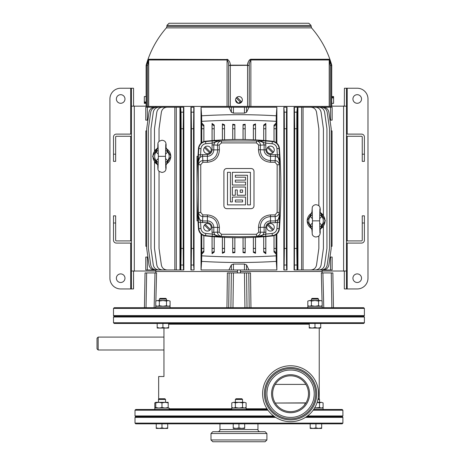 <?xml version="1.0" encoding="UTF-8"?>
<svg xmlns="http://www.w3.org/2000/svg" width="465" height="465" viewBox="0 0 465 465"><rect width="100%" height="100%" fill="white"/><g stroke="black" fill="none" stroke-linecap="round" stroke-linejoin="round"><path stroke-width="0.7" d="M318.066 398.738L318.798 398.738L319.519 399.458L317.926 399.458M319.519 399.458L319.519 402.324M315.933 427.905L313.067 428.416L310.196 427.905L310.196 428.416L318.798 428.416L315.933 427.905L315.933 423.83M310.196 423.83L310.196 427.905M321.67 427.905L318.798 428.416L321.67 428.416L321.67 423.83M235.366 399.458L236.086 398.738L241.817 398.738L242.538 399.458L235.366 399.458L235.366 402.324M242.538 399.458L242.538 402.324M238.952 427.905L236.086 428.416L233.215 427.905L233.215 428.416L241.817 428.416L238.952 427.905L238.952 423.83M233.215 423.83L233.215 427.905M244.689 427.905L241.817 428.416L244.689 428.416L244.689 423.83M158.664 376.516L163.959 376.516L158.664 376.516L158.664 399.179L158.385 402.324L156.595 402.324M159.106 398.738L164.837 398.738L165.557 399.458L158.385 399.458L159.106 398.738M165.557 399.458L165.557 402.324M161.971 427.905L159.106 428.416L156.234 427.905L156.234 428.416L164.837 428.416L161.971 427.905L161.971 423.83M156.234 423.83L156.234 427.905M167.708 427.905L164.837 428.416L167.708 428.416L167.708 423.83M159.332 299.094L160.053 298.379L165.784 298.379L166.505 299.094L159.332 299.094L159.332 300.529M166.505 299.094L166.505 300.529M162.919 327.546L160.053 328.058L157.182 327.546L157.182 328.058L165.784 328.058L162.919 327.546L162.919 323.471M157.182 323.471L157.182 327.546M168.65 327.546L165.784 328.058L168.65 328.058L168.65 323.471M311.399 299.094L312.12 298.379L317.851 298.379L318.572 299.094L311.399 299.094L311.399 300.529M318.572 299.094L318.572 300.529M314.985 327.546L312.12 328.058L309.248 327.546L309.248 328.058L317.851 328.058L314.985 327.546L314.985 323.471M309.248 323.471L309.248 327.546M320.722 327.546L317.851 328.058L320.722 328.058L320.722 323.471M323.099 409.491L323.099 408.055L314.567 408.055M169.138 409.491L169.138 408.055L154.804 408.055L154.804 409.491M246.119 409.491L246.119 408.055L231.785 408.055L231.785 409.491M322.152 307.696L322.152 306.266L307.818 306.266L307.818 307.696M170.085 307.696L170.085 306.266L155.752 306.266L155.752 307.696M155.763 402.876L155.763 402.324L168.179 402.324L168.179 402.876L165.075 402.324L161.971 402.876L158.867 402.324L155.763 402.876L155.763 407.503L158.867 408.055L161.971 407.503L165.075 408.055L168.179 407.503L168.179 408.055M168.179 402.876L168.179 407.503M161.971 402.876L161.971 407.503M155.763 402.324L154.804 402.876L154.804 407.503L155.763 408.055L155.763 407.503M231.785 402.876L233.575 402.324L231.785 402.876L231.785 407.503L233.575 408.055L235.366 407.503L238.952 408.055L242.538 407.503L244.328 408.055L246.119 407.503L245.16 408.055M246.119 402.876L244.328 402.324L246.119 402.876L246.119 407.503M235.366 402.876L233.575 402.324L244.328 402.324L242.538 402.876L238.952 402.324L235.366 402.876L235.366 407.503M242.538 402.876L242.538 407.503M155.763 402.452L154.804 402.876M154.804 407.503L155.763 407.933M322.14 408.055L323.099 407.503L321.309 408.055L319.519 407.503L319.519 402.876L317.142 402.388M323.099 402.876L321.309 402.324L323.099 402.876L323.099 407.503M314.613 407.979L319.519 407.503M317.165 402.324L321.309 402.324L319.519 402.876M307.818 301.082L309.609 300.529L307.818 301.082L307.818 305.708L309.609 306.266L311.399 305.708L314.985 306.266L318.572 305.708L320.362 306.266L322.152 305.708L321.193 306.266M322.152 301.082L320.362 300.529L322.152 301.082L322.193 307.696L323.768 307.696L322.902 272.932L322.129 272.932L322.094 271.496L240.405 271.496L240.405 269.956M311.399 301.082L309.609 300.529L320.362 300.529L318.572 301.082L314.985 300.529L311.399 301.082L311.399 305.708M318.572 301.082L318.572 305.708M155.752 301.082L157.542 300.529L155.752 301.082L155.752 305.708L157.542 306.266L159.332 305.708L162.919 306.266L166.505 305.708L168.295 306.266L170.085 305.708L169.126 306.266M170.085 301.082L168.295 300.529L170.085 301.082L170.085 305.708M159.332 301.082L157.542 300.529L168.295 300.529L166.505 301.082L162.919 300.529L159.332 301.082L159.332 305.708M166.505 301.082L166.505 305.708M363.682 316.299L114.221 316.299L113.501 315.584L364.403 315.584L363.682 316.299L364.403 317.02L113.501 317.02L114.221 316.299L363.682 316.299M113.501 308.417L114.221 307.696L363.682 307.696L364.403 308.417L113.501 308.417L113.501 315.584M364.403 308.417L364.403 315.584M226.949 307.696L227.397 272.932M155.81 269.956L155.775 272.932L155.81 271.496L237.499 271.496L237.429 272.932M154.136 307.696L155.002 272.932L156.571 272.932L155.874 301.012M240.475 272.932L240.405 271.496M237.499 271.496L237.499 269.956M179.961 269.956L179.961 107.229L183.495 107.229L183.216 128.735L181.141 128.735L181.059 112.164L180.589 107.229L180.589 269.956L183.495 269.956L167.051 269.956C163.953 269.7 162.058 268.055 161.372 265.021L159.047 248.45L159.047 171.393M180.856 269.956L181.141 248.45L183.216 248.45L183.297 265.021L183.495 269.956L183.832 269.956L183.832 107.229L180.856 107.229M190.882 269.956L191.179 269.956L190.882 269.956L190.882 107.229L191.179 107.229L190.882 107.229M194.044 269.956L191.179 269.956L191.464 248.45L193.539 248.45L193.62 265.021L194.044 269.956L194.044 107.229M287.021 269.956L284.086 269.956L284.365 248.45L286.44 248.45L286.521 265.021L286.725 269.956L287.021 269.956L287.021 107.229L286.725 107.229L286.521 112.164L286.44 128.735L284.365 128.735L284.284 112.164L283.859 107.229L283.859 269.956M294.688 128.735L294.409 269.956L297.315 269.956L294.072 269.956L294.072 107.229L297.315 107.229L296.844 112.164L296.763 128.735L294.688 128.735L294.409 107.229L297.042 107.229M322.106 107.229L322.106 106.404M155.798 107.229L155.798 106.404M201.618 261.382L201.734 255.837C226.647 257.279 251.46 257.279 276.169 255.837L276.286 261.382C251.489 262.876 226.595 262.876 201.618 261.382L201.037 269.956L228.931 269.956L231.355 264.899L233.436 264.068L233.436 269.956L228.931 269.956M201.037 269.956L201.037 233.947M201.037 143.237L201.037 107.229L228.931 107.229L231.355 112.286L231.355 107.229L228.931 107.229M248.973 107.229L246.549 107.229L246.549 112.286L248.973 107.229L276.867 107.229L276.867 143.237M248.973 269.956L244.468 269.956L244.468 264.068L246.549 264.899L248.973 269.956L276.867 269.956L276.867 233.947M331.871 307.696L331.266 272.932L322.129 272.932L322.094 269.956M249.188 307.696L248.787 272.932L246.549 272.932L247.014 307.696M250.507 272.932L250.955 307.696M230.89 307.696L231.355 272.932L229.117 272.932L228.716 307.696M244.939 307.696L244.468 272.932L233.436 272.932L232.965 307.696M331.266 272.932L332.859 272.932L333.469 307.696M144.435 307.696L145.045 272.932L146.638 272.932L146.033 307.696M155.002 272.932L146.638 272.932M322.03 301.012L321.332 272.932L322.902 272.932M248.787 272.932L250.565 272.932M244.468 272.932L246.549 272.932M231.355 272.932L233.436 272.932M227.339 272.932L229.117 272.932M145.76 257.052L147.353 257.052L147.353 269.956L145.76 269.956L145.76 257.052L145.76 269.956M157.53 107.229L154.711 107.229C151.607 107.485 149.713 109.13 149.027 112.164L146.702 128.735L146.702 248.45L147.911 257.052L147.353 257.052M159.047 141.279L159.047 128.735L161.372 112.164C162.058 109.13 163.953 107.485 167.051 107.229L176.293 107.229L176.293 269.956M154.502 162.018L154.49 248.45L156.821 265.021C157.507 268.055 159.396 269.7 162.5 269.956L171.097 269.956M154.845 162.43L156.67 164.052M171.097 107.229L162.5 107.229C159.396 107.485 157.507 109.13 156.821 112.164L154.49 128.735L154.49 150.672L157.705 148.01L152.572 156.333L157.705 164.662M321.234 213.133L323.413 215.185L323.413 128.735L321.083 112.164C320.397 109.13 318.508 107.485 315.404 107.229L306.807 107.229M146.702 246.299L145.865 246.299L145.865 130.886L146.702 130.886M201.037 107.229L201.618 115.802C226.414 114.309 251.309 114.309 276.286 115.802L276.867 107.229M246.549 112.286L244.468 113.117L233.436 113.117L231.355 112.286M276.286 115.802L276.169 121.348C251.257 119.912 226.443 119.912 201.734 121.348L201.618 115.802M274.013 141.569L274.013 125.254L276.169 122.975L276.169 121.348M276.169 122.975L276.117 128.735L274.042 128.735L274.013 125.254M276.117 142.633L276.117 128.735M276.117 248.45L276.169 254.21L274.013 251.931L274.042 248.45L276.117 248.45L276.117 234.552M276.169 255.837L276.169 254.21M276.867 269.956L276.286 261.382M201.781 142.633L201.734 121.348M201.734 255.837L201.781 234.552M214.214 236.749L214.214 252.117L212.063 253.716L212.063 236.575M201.781 248.45L203.862 248.45L203.862 235.604L203.885 251.931L201.734 254.21M274.013 251.931L274.013 235.616M265.841 236.575L265.841 253.716L263.69 252.117L263.69 236.749M255.518 237.272L255.518 253.291L253.367 252.344L253.367 237.377M245.189 237.638L245.189 252.925L243.038 252.611L243.038 237.673M234.866 237.673L234.866 252.611L232.715 252.925L232.715 237.638M224.537 237.377L224.537 252.344L222.386 253.291L222.386 237.272M201.734 122.975L203.885 125.254L203.885 141.569M212.063 140.61L212.063 123.469L214.214 125.068L214.214 140.436M222.386 139.913L222.386 123.893L224.537 124.841L224.537 139.808M232.715 139.547L232.715 124.26L234.866 124.574L234.866 139.512M243.038 139.512L243.038 124.574L245.189 124.26L245.189 139.547M253.367 139.808L253.367 124.841L255.518 123.893L255.518 139.913M263.69 140.436L263.69 125.068L265.841 123.469L265.841 140.61M245.189 124.26L245.154 128.735L243.073 128.735L243.038 124.574M245.154 139.547L245.154 128.735M243.073 139.512L243.073 128.735M255.518 123.893L255.477 128.735L253.396 128.735L253.367 124.841M255.477 139.913L255.477 128.735M253.396 139.808L253.396 128.735M265.841 123.469L265.794 128.735L263.719 128.735L263.69 125.068M265.794 140.604L265.794 128.735M263.719 140.436L263.719 128.735M274.042 141.581L274.042 128.735M203.885 125.254L203.862 128.735L201.781 128.735M203.862 141.581L203.862 128.735M214.214 125.068L214.185 128.735L212.104 128.735L212.063 123.469M214.185 140.436L214.185 128.735M212.104 140.604L212.104 128.735M224.537 124.841L224.508 128.735L222.427 128.735L222.386 123.893M224.508 139.808L224.508 128.735M222.427 139.913L222.427 128.735M234.866 124.574L234.831 128.735L232.75 128.735L232.715 124.26M234.831 139.512L234.831 128.735M232.75 139.547L232.75 128.735M243.038 252.611L243.073 248.45L245.154 248.45L245.154 237.638M245.154 248.45L245.189 252.925M243.073 248.45L243.073 237.673M253.367 252.344L253.396 248.45L255.477 248.45L255.477 237.272M255.477 248.45L255.518 253.291M253.396 248.45L253.396 237.377M263.69 252.117L263.719 248.45L265.794 248.45L265.794 236.58M265.794 248.45L265.841 253.716M263.719 248.45L263.719 236.749M274.042 248.45L274.042 235.604M203.862 248.45L203.885 251.931M212.063 253.716L212.104 248.45L214.185 248.45L214.185 236.749M214.185 248.45L214.214 252.117M212.104 248.45L212.104 236.58M222.386 253.291L222.427 248.45L224.508 248.45L224.508 237.377M224.508 248.45L224.537 252.344M222.427 248.45L222.427 237.272M232.715 252.925L232.75 248.45L234.831 248.45L234.831 237.673M234.831 248.45L234.866 252.611M232.75 248.45L232.75 237.638M330.551 269.956L330.551 257.052L332.144 257.052L332.144 269.956L321.501 269.956M330.551 107.229L332.144 107.229L332.144 120.133L330.551 120.133L330.551 107.229L321.501 107.229M286.44 248.45L286.44 128.735M284.365 248.45L284.365 128.735M284.086 107.229L286.725 107.229M318.856 205.739L318.856 128.735L316.531 112.164C315.845 109.13 313.951 107.485 310.853 107.229L303.058 107.229L303.058 269.956L310.853 269.956C313.951 269.7 315.845 268.055 316.531 265.021L318.856 248.45L318.856 235.958M311.614 228.635L307.092 220.852L311.614 213.069M320.054 212.453L325.331 220.689L320.263 229.146L323.059 226.949M319.664 223.026L321.838 225.229L320.809 228.321M320.554 213.109A8.963 8.963 0 0 1 320.554 228.594M320.809 213.383L321.838 216.475L319.664 218.678M294.688 248.45L296.763 248.45L296.763 128.735M296.763 248.45L297.042 269.956M303.058 269.956L297.315 269.956L297.315 107.229L297.943 107.229L297.943 269.956M301.611 269.956L301.611 107.229L297.943 107.229M301.611 107.229L303.058 107.229M306.807 269.956L315.404 269.956C318.508 269.7 320.397 268.055 321.083 265.021L323.413 248.45L323.402 226.536M313.096 269.956L318.926 269.956C322.03 269.7 323.919 268.055 324.605 265.021L326.936 248.45L326.936 128.735L324.605 112.164C323.919 109.13 322.03 107.485 318.926 107.229L313.096 107.229M317.508 269.956L321.507 269.956C324.605 269.7 326.5 268.055 327.186 265.021L329.511 248.45L329.511 128.735L327.186 112.164C326.5 109.13 324.605 107.485 321.507 107.229L317.508 107.229M320.373 269.956L323.192 269.956C326.296 269.7 328.185 268.055 328.871 265.021L331.202 248.45L331.202 128.735L328.871 112.164C328.185 109.13 326.296 107.485 323.192 107.229L320.373 107.229M331.202 246.299L332.039 246.299L332.039 130.886L331.202 130.886M193.818 107.229L193.539 128.735L191.464 128.735L191.179 107.229L193.818 107.229M193.539 248.45L193.539 128.735M191.464 248.45L191.464 128.735M183.216 248.45L183.216 128.735M181.141 248.45L181.141 128.735M166.348 148.55L170.87 156.263L166.441 164.064M165.54 158.507L167.714 160.71L166.685 163.802M166.685 148.864L167.714 151.962L165.54 154.159M179.961 107.229L176.293 107.229M156.403 269.956L147.353 269.956M145.76 107.229L147.353 107.229L147.353 120.133L145.76 120.133L145.76 107.229L145.76 120.133M156.403 107.229L147.353 107.229M146.702 248.45L149.027 265.021C149.713 268.055 151.607 269.7 154.711 269.956L157.53 269.956M160.396 107.229L156.397 107.229C153.299 107.485 151.404 109.13 150.718 112.164L148.387 128.735L148.387 248.45L150.718 265.021C151.404 268.055 153.299 269.7 156.397 269.956L160.396 269.956M164.808 107.229L158.972 107.229C155.874 107.485 153.979 109.13 153.293 112.164L150.968 128.735L150.968 248.45L153.293 265.021C153.979 268.055 155.874 269.7 158.972 269.956L164.808 269.956M331.202 128.735L329.993 120.133L330.551 120.133M244.468 264.068L233.436 264.068M244.468 269.956L233.436 269.956M330.551 257.052L329.993 257.052M332.144 269.956L332.144 257.052M244.468 113.117L244.468 107.229L233.436 107.229L233.436 113.117M231.355 107.229L233.436 107.229M244.468 107.229L246.549 107.229M332.144 120.133L332.144 107.229M147.911 120.133L147.353 120.133M157.147 163.802L156.124 160.71L158.292 158.507M158.292 154.159L156.124 151.962L157.153 148.864M157.403 164.075A8.963 8.963 0 0 1 157.408 148.591M311.271 228.321L310.248 225.229L312.416 223.026M312.416 218.678L310.248 216.475L311.277 213.383M312.311 228.344L311.916 229.664L311.201 228.263A4.301 3.336 -54.1 0 0 311.085 228.187A8.852 8.852 0 0 1 311.085 213.516A4.301 3.336 -125.9 0 0 311.201 213.441L311.916 212.04L312.311 213.359M312.335 214.51A4.301 1.075 -36.3 0 1 310.248 216.475A7.26 7.26 0 0 0 310.248 225.229A4.301 1.075 36.3 0 1 312.335 227.187M319.775 213.359L320.17 212.034L320.879 213.435A4.301 3.336 -54.1 0 0 320.995 213.516A8.852 8.852 0 0 1 320.995 228.187A4.301 3.336 -125.9 0 0 320.885 228.263L320.17 229.664L319.775 228.344M319.908 208.75L319.629 220.852L312.457 220.852L312.16 233.029M320.17 229.669L320.152 230.32C320.647 236.022 318.531 236.47 316.095 236.981C314.514 237.005 313.253 236.243 312.311 234.697L311.916 229.664M319.746 227.187A4.301 1.075 -36.3 0 1 321.838 225.229A7.26 7.26 0 0 0 321.838 216.475A4.301 1.075 36.3 0 1 319.746 214.51M158.187 163.825L157.792 165.145L157.077 163.744A4.301 3.336 -54.1 0 0 156.961 163.668A8.852 8.852 0 0 1 156.961 148.998A4.301 3.336 -125.9 0 0 157.077 148.922L157.792 147.521L158.187 148.841M158.216 149.997A4.301 1.075 -36.3 0 1 156.124 151.962A7.26 7.26 0 0 0 156.124 160.71A4.301 1.075 36.3 0 1 158.216 162.674M165.65 148.841L166.046 147.515L166.761 148.922A4.301 3.336 -54.1 0 0 166.877 148.998A8.852 8.852 0 0 1 166.877 163.668A4.301 3.336 -125.9 0 0 166.761 163.744L166.046 165.145L165.65 163.825M165.784 144.237L165.505 156.333L158.333 156.333L158.036 168.51M166.046 165.151L166.028 165.802C166.522 171.504 164.407 171.957 161.971 172.463L159.03 171.382C157.763 169.446 157.972 170.754 157.792 165.145L157.792 165.145M165.621 162.674A4.301 1.075 -36.3 0 1 167.714 160.71A7.26 7.26 0 0 0 167.714 151.962A4.301 1.075 36.3 0 1 165.621 149.997M331.725 100.667L331.783 106.404L330.29 106.404L330.29 65.606L329.208 59.973L250.856 59.973L250.856 106.404L228.646 106.404L228.646 65.606C228.71 63.432 228.176 61.554 227.048 59.973L148.695 59.973L148.695 106.404L146.12 106.404L146.12 96.546L144.324 96.546L144.324 103.358L146.12 103.358L146.15 102.364M330.29 106.404L329.208 106.404L329.208 59.973A2.151 2.133 -90 0 0 329.092 59.253L331.342 65.158L331.743 65.158A96.418 96.418 0 0 0 311.527 27.877L166.377 27.877L311.527 27.877L310.998 25.401L166.906 25.401L169.057 23.25L308.847 23.25L310.998 25.401M250.856 106.404L329.208 106.404M228.646 106.404L227.048 106.404L227.065 59.253C229.181 60.473 230.274 62.444 230.349 65.158L230.251 64.589M148.695 106.404L227.048 106.404M331.743 65.158L331.719 99.952M331.754 97.551L331.766 97.121M331.772 103.015L331.76 102.567M331.748 102.195L331.731 101.3M331.783 103.358L333.579 103.358L333.579 96.546L331.783 96.546M235.546 99.952A3.406 3.406 0 0 1 236.197 97.958L240.951 102.713A3.406 3.406 0 0 1 235.546 99.952L237.964 103.213L241.783 101.847M242.288 100.62L242.358 99.952A3.406 3.406 0 0 1 241.707 101.951L236.952 97.197A3.406 3.406 0 0 1 242.358 99.952M247.583 106.404L247.583 65.333L229.228 65.46A2.151 0.61 -9.3 0 1 230.349 65.158L230.349 65.333M240.951 102.713A3.406 3.406 0 0 0 241.707 101.951M146.15 97.545L146.161 98.069M146.173 98.69L146.161 101.847M146.522 106.404L146.522 65.333L146.12 65.333A2.151 2.151 0 0 1 146.161 65.158L146.562 65.158L148.812 59.253L227.937 59.526M145.4 101.951L145.4 102.713L145.4 101.951L144.324 101.951M145.4 102.713L144.324 102.713M331.783 65.333L330.958 65.46A2.151 0.331 -16.6 0 0 331.342 65.158L331.173 64.594M148.73 59.328L148.323 60.13M148.318 60.136L146.742 64.559M247.554 65.333L247.554 65.158C247.624 62.45 248.723 60.479 250.838 59.253L329.092 59.253M250.379 59.328L249.316 60.13M249.31 60.136L248.833 60.863M248.264 62.182L247.578 65.019M305.441 23.25L305.796 23.25M254.901 23.25L260.638 23.25M200.421 23.25L194.684 23.25M172.463 23.25L172.102 23.25M223.002 23.25L217.265 23.25M207.948 23.25L202.211 23.25M277.483 23.25L283.22 23.25M332.504 97.958L332.504 97.197L332.504 97.958L333.579 97.958M332.504 97.197L333.579 97.197M236.952 97.197A3.406 3.406 0 0 0 236.197 97.958M250.838 59.253L250.856 59.973C249.728 61.554 249.194 63.432 249.257 65.606L249.257 106.404M148.812 59.253A2.151 2.133 -90 0 0 148.695 59.973L147.614 65.606L147.614 106.404M330.29 65.606L330.958 65.46M247.583 65.333L249.257 65.606M248.676 65.46A2.151 0.61 -170.7 0 0 247.554 65.158L230.349 65.158M228.646 65.606L229.228 65.46M146.522 65.333L147.614 65.606M146.946 65.46A2.151 0.331 -163.4 0 1 146.562 65.158A2.151 2.139 -90 0 0 146.516 65.333M198.485 148.486A548.392 548.392 0 0 0 198.485 228.699A7.888 7.888 0 0 0 205.536 235.964A323.303 323.303 0 0 0 272.368 235.964A7.888 7.888 0 0 0 279.419 228.699A548.392 548.392 0 0 0 279.419 148.486A7.888 7.888 0 0 0 272.368 141.221A323.303 323.303 0 0 0 205.536 141.221A7.888 7.888 0 0 0 198.485 148.486L198.846 148.515A7.521 7.521 0 0 1 205.571 141.581A322.943 322.943 0 0 1 212.18 140.959L265.724 140.959L265.875 149.881A4.615 4.615 0 0 0 270.491 154.496L277.343 154.862A545.893 545.893 0 0 0 276.925 148.672A5.382 5.382 0 0 0 272.112 143.708A320.798 320.798 0 0 0 265.55 143.098L258.656 140.796C261.609 140.831 263.428 142.209 264.114 144.941L265.875 144.941M265.724 140.959A322.943 322.943 0 0 1 272.333 141.581A7.521 7.521 0 0 1 279.058 148.515A548.032 548.032 0 0 1 279.477 154.729L279.296 212.447C278.988 214.894 277.582 216.272 275.077 216.585L270.491 216.585L270.491 220.927L275.408 220.927L275.408 222.689L277.343 222.322A545.893 545.893 0 0 1 276.925 228.518A5.382 5.382 0 0 1 272.112 233.477A320.798 320.798 0 0 1 265.55 234.087L258.656 236.389C261.603 236.359 263.423 234.976 264.114 232.244L265.875 232.244L265.724 236.226L238.952 236.737L212.18 236.226A322.943 322.943 0 0 1 205.571 235.604A7.521 7.521 0 0 1 198.846 228.675A548.032 548.032 0 0 1 198.421 222.456L198.421 154.729A548.032 548.032 0 0 1 198.846 148.515L200.979 148.672A545.893 545.893 0 0 0 200.56 154.862L207.407 154.496A4.615 4.615 0 0 0 212.023 149.881L212.18 140.959M200.746 164.75L198.607 164.738C198.915 162.291 200.316 160.913 202.827 160.599L202.827 162.268L200.746 164.75L200.746 212.435L202.827 214.917L207.407 214.917C214.952 215.696 218.957 219.869 219.416 227.443L219.189 232.175L221.462 234.273L256.442 234.273L258.714 232.175L258.488 227.443C258.935 219.881 262.94 215.708 270.491 214.917L275.077 214.917L277.152 212.435L279.296 212.447L279.477 222.456A548.032 548.032 0 0 1 279.058 228.675L279.419 228.699M197.968 156.333L197.015 156.333L197.015 220.852L197.968 220.852M279.477 154.729L277.343 154.862L279.523 161.768C279.535 158.803 278.163 156.967 275.408 156.257L275.408 154.496M275.077 162.268L270.491 162.268L270.491 160.599L275.077 160.599C277.582 160.907 278.988 162.291 279.296 164.738L277.152 164.75L275.077 162.268L275.408 156.257L270.491 156.257A6.376 6.376 0 0 1 264.114 149.881L264.114 144.941L260.476 145.167L260.249 149.881C260.609 156.362 264.027 159.937 270.491 160.599L270.491 154.496M256.442 142.912L256.558 140.93C258.953 141.279 260.255 142.691 260.476 145.167L258.714 145.01L256.442 142.912L221.462 142.912L219.189 145.01L219.416 149.742C218.969 157.304 214.964 161.477 207.407 162.268L202.827 162.268M219.189 145.01L217.428 145.167C217.649 142.691 218.957 141.279 221.34 140.93L221.462 142.912M200.979 148.672A5.382 5.382 0 0 1 205.792 143.708A320.798 320.798 0 0 1 212.354 143.098L219.248 140.796C216.301 140.825 214.481 142.209 213.79 144.941L212.023 144.941M202.496 154.496L202.827 160.599L207.407 160.599C213.883 159.925 217.3 156.35 217.655 149.881L213.79 149.881A6.376 6.376 0 0 1 207.407 156.257L202.496 156.257C199.741 156.972 198.369 158.809 198.375 161.768L200.56 154.862L198.421 154.729M275.077 214.917L275.408 220.927C278.163 220.212 279.535 218.376 279.523 215.417L277.343 222.322L279.477 222.456M270.491 214.917L270.491 216.585C264.015 217.26 260.603 220.834 260.249 227.304L258.488 227.443M258.714 232.175L264.114 232.244L264.114 227.304L260.249 227.304L260.476 232.018C260.255 234.494 258.947 235.906 256.558 236.255L256.442 234.273M212.023 232.244L212.023 227.304A4.615 4.615 0 0 0 207.407 222.689L200.56 222.322L198.375 215.417C198.369 218.381 199.741 220.218 202.496 220.927L207.407 220.927A6.376 6.376 0 0 1 213.79 227.304L213.79 232.244C214.475 234.976 216.295 236.354 219.248 236.389L212.354 234.087L212.023 232.244L219.189 232.175M221.462 234.273L221.34 236.255C218.951 235.906 217.649 234.494 217.428 232.018L217.655 227.304C217.294 220.823 213.877 217.254 207.407 216.585L202.827 216.585C200.322 216.277 198.915 214.894 198.607 212.447L200.746 212.435M270.491 153.648A3.761 3.761 0 0 0 273.856 148.196A3.761 3.761 0 0 0 267.48 147.626A3.761 3.761 0 0 0 270.491 153.648M273.507 152.136L268.241 146.87M267.48 147.626L272.746 152.898M270.491 231.064A3.761 3.761 0 0 0 273.856 225.618A3.761 3.761 0 0 0 267.48 225.048A3.761 3.761 0 0 0 270.491 231.064M273.507 229.559L268.241 224.287M267.48 225.048L272.746 230.315M207.407 231.064A3.761 3.761 0 0 0 210.773 225.618A3.761 3.761 0 0 0 204.397 225.048A3.761 3.761 0 0 0 207.407 231.064M210.424 229.559L205.158 224.287M204.397 225.048L209.663 230.315M202.496 222.689L202.827 214.917M207.407 153.648A3.761 3.761 0 0 0 210.773 148.196A3.761 3.761 0 0 0 204.397 147.626A3.761 3.761 0 0 0 207.407 153.648M210.424 152.136L205.158 146.87M204.397 147.626L209.663 152.898M277.152 212.435L277.152 164.75M270.491 162.268C262.952 161.489 258.947 157.315 258.488 149.742L258.714 145.01M254.006 205.797C253.838 207.535 252.884 208.494 251.141 208.663L226.763 208.663C225.025 208.494 224.072 207.541 223.898 205.797L223.898 171.387C224.066 169.649 225.019 168.69 226.763 168.522L251.141 168.522C252.879 168.69 253.832 169.644 254.006 171.387L253.995 206.065M223.956 206.361L224.113 206.884M224.38 207.39L224.734 207.826M225.17 208.181L225.665 208.448M251.46 208.645L252.228 208.448M252.733 208.181L253.163 207.826M253.524 207.39L253.785 206.896M253.989 171.056L253.791 170.3M253.524 169.795L253.163 169.359M252.733 169.004L252.239 168.737M226.443 168.539L225.676 168.737M225.17 169.004L224.74 169.359M224.38 169.795L224.118 170.289M227.484 204.879L227.484 172.306L230.419 172.306L230.419 201.938L232.372 201.938L232.372 197.061L245.532 197.061L245.532 204.879L227.484 204.879M242.591 199.996L242.591 201.938L235.307 201.938L235.307 199.996L242.591 199.996M247.485 204.879L247.485 175.247L235.307 175.247L235.307 177.194L245.532 177.194L245.532 180.135L235.307 180.135L235.307 182.082L245.532 182.082L245.532 185.024L232.372 185.024L232.372 172.306L250.42 172.306L250.42 204.879L247.485 204.879M245.532 187.017L245.532 195.248L237.26 195.248L237.26 189.953L235.307 189.953L235.307 195.248L232.372 195.248L232.372 187.017L245.532 187.017M242.591 189.953L242.591 192.307L240.202 192.307L240.202 189.953L242.591 189.953M258.488 149.742L265.875 149.881M212.023 227.304L219.416 227.443M219.416 149.742L217.655 149.881L217.428 145.167L213.79 144.941L213.79 149.881L212.023 149.881M212.18 236.226L212.354 234.087A320.798 320.798 0 0 1 205.792 233.477A5.382 5.382 0 0 1 200.979 228.518A545.893 545.893 0 0 1 200.56 222.322L198.421 222.456M305.464 417.378L342.897 417.378L342.176 416.657L306.545 416.657L342.176 416.657L342.897 415.943L342.897 410.206L313.143 410.206M275.664 417.378L135.007 417.378L135.722 416.657L274.582 416.657L135.722 416.657L135.007 415.943L273.6 415.943M307.528 415.943L342.897 415.943M267.985 410.206L135.007 410.206L135.722 409.491L267.48 409.491M313.648 409.491L342.176 409.491L342.897 410.206M364.403 322.751L363.682 323.471L114.221 323.471L113.501 322.751L364.403 322.751L364.403 317.02M97.016 348.843L97.016 338.235L98.162 337.09L98.162 349.994L163.959 349.994L98.162 349.994L97.016 348.843M97.016 338.235L98.162 337.09L163.959 337.09L98.162 337.09M135.007 415.943L135.007 410.206M113.501 322.751L113.501 317.02M319.24 399.179L319.24 328.058M163.959 376.516L163.959 328.058M342.176 423.83L135.722 423.83L135.007 423.109L342.897 423.109L342.176 423.83M135.007 417.378L135.007 423.109M342.897 417.378L342.897 423.109M219.957 423.83L219.957 429.561L257.947 429.561L257.947 423.83M266.91 439.96L265.12 441.75L212.784 441.75L210.994 439.96L266.91 439.96L266.91 433.508L210.994 433.508L212.784 431.712L265.12 431.712L266.91 433.508M210.994 439.96L210.994 433.508M260.098 431.712A2.151 2.151 0 0 1 257.947 429.561M217.806 431.712A2.151 2.151 0 0 0 219.957 429.561M275.513 384.404A9.317 9.317 0 0 0 275.257 384.404A9.317 9.317 0 0 1 275.513 384.404L305.621 384.404L275.513 384.404M305.621 403.039A9.317 9.317 0 0 0 305.877 403.039A9.317 9.317 0 0 1 305.621 403.039L275.513 403.039L305.97 402.876M272.641 393.721A17.92 17.92 0 0 0 290.567 411.641A17.92 17.92 0 0 0 308.487 393.721A17.92 17.92 0 0 0 290.567 375.801A17.92 17.92 0 0 0 272.641 393.721M309.562 393.721A18.995 18.995 0 0 0 290.567 374.726A18.995 18.995 0 0 0 271.566 393.721A18.995 18.995 0 0 0 290.567 412.717A18.995 18.995 0 0 0 309.562 393.721M267.363 389.106A23.657 23.657 0 0 0 266.91 393.721C266.584 406.364 277.925 417.704 290.567 417.378C303.203 417.704 314.549 406.364 314.218 393.721C314.549 381.079 303.203 369.739 290.567 370.064C277.925 369.739 266.584 381.079 266.91 393.721A23.657 23.657 0 0 0 267.363 398.336M313.765 398.336A23.657 23.657 0 0 0 313.765 389.106M265.474 393.721A25.093 25.093 0 0 0 290.567 418.808A25.093 25.093 0 0 0 315.654 393.721A25.093 25.093 0 0 0 290.567 368.629A25.093 25.093 0 0 0 265.474 393.721M316.729 393.721A26.168 26.168 0 0 0 290.567 367.553A26.168 26.168 0 0 0 264.399 393.721A26.168 26.168 0 0 0 290.567 419.883A26.168 26.168 0 0 0 316.729 393.721M262.609 393.721A27.958 27.958 0 0 1 290.567 365.763A27.958 27.958 0 0 1 318.525 393.721A27.958 27.958 0 0 1 290.567 421.679A27.958 27.958 0 0 1 262.609 393.721M346.477 136.169A2.866 2.866 0 0 0 347.198 136.262L347.198 240.922L361.532 240.922A0.715 0.715 0 0 0 362.252 240.207L362.252 215.836L364.403 215.836L364.403 240.207A2.866 2.866 0 0 1 361.532 243.073L347.198 243.073L347.198 288.951L357.23 288.951A10.753 10.753 0 0 0 367.984 278.198L367.984 98.987A10.753 10.753 0 0 0 357.23 88.234L347.198 88.234L347.198 134.112L361.532 134.112A2.866 2.866 0 0 1 364.403 136.977L364.403 161.355L362.252 161.355L362.252 154.182L364.403 154.182M352.929 278.198A4.301 4.301 0 0 0 357.23 282.499A4.301 4.301 0 0 0 361.532 278.198A4.301 4.301 0 0 0 357.23 273.897A4.301 4.301 0 0 0 352.929 278.198M352.929 98.987A4.301 4.301 0 0 0 357.23 103.288A4.301 4.301 0 0 0 361.532 98.987A4.301 4.301 0 0 0 357.23 94.686A4.301 4.301 0 0 0 352.929 98.987M347.198 136.262L361.532 136.262A0.715 0.715 0 0 1 362.252 136.977L362.252 154.182M346.477 88.641L346.477 105.747L346.477 88.641L347.198 88.234L344.42 88.234L344.327 105.747L343.612 106.154L346.39 106.154L346.477 105.747L346.477 288.544L346.477 271.438L346.39 271.031L343.612 271.031L344.327 271.438L344.327 288.544L344.42 288.951L347.198 288.951L346.477 288.544M322.094 271.031L343.612 271.031L343.612 106.154L331.783 106.154M347.198 134.112A0.715 0.715 0 0 1 346.477 133.397M347.198 240.922A2.866 2.866 0 0 0 346.477 241.015M346.477 243.788A0.715 0.715 0 0 1 347.198 243.073M131.421 241.015A2.866 2.866 0 0 0 130.706 240.922L130.706 136.262L116.372 136.262A0.715 0.715 0 0 0 115.651 136.977L115.651 161.355L113.501 161.355L113.501 136.977A2.866 2.866 0 0 1 116.372 134.112L130.706 134.112L130.706 88.234L120.673 88.234A10.753 10.753 0 0 0 109.92 98.987L109.92 278.198A10.753 10.753 0 0 0 120.673 288.951L130.706 288.951L130.706 243.073L116.372 243.073A2.866 2.866 0 0 1 113.501 240.207L113.501 215.836L115.651 215.836L115.651 223.002L113.501 223.002M124.975 98.987A4.301 4.301 0 0 0 120.673 94.686A4.301 4.301 0 0 0 116.372 98.987A4.301 4.301 0 0 0 120.673 103.288A4.301 4.301 0 0 0 124.975 98.987M124.975 278.198A4.301 4.301 0 0 0 120.673 273.897A4.301 4.301 0 0 0 116.372 278.198A4.301 4.301 0 0 0 120.673 282.499A4.301 4.301 0 0 0 124.975 278.198M130.706 240.922L116.372 240.922A0.715 0.715 0 0 1 115.651 240.207L115.651 223.002M131.421 271.438L131.421 288.544L130.706 288.951L133.484 288.951L133.571 271.438L134.292 271.031L131.514 271.031L131.421 271.438L131.421 88.641L131.421 105.747L131.514 106.154L134.292 106.154L133.571 105.747L133.571 88.641L133.484 88.234L130.706 88.234L131.421 88.641M133.571 288.544L133.571 271.438M146.12 106.154L134.292 106.154L134.292 271.031L155.81 271.031M130.706 243.073A0.715 0.715 0 0 1 131.421 243.788M130.706 136.262A2.866 2.866 0 0 0 131.421 136.169M131.421 133.397A0.715 0.715 0 0 1 130.706 134.112M156.711 306.266L155.752 305.708L155.711 307.696M203.885 126.364L201.74 124.172M214.208 125.893L212.063 124.353M224.537 125.486L222.392 124.574M234.86 125.137L232.715 124.835M245.189 124.835L243.044 125.137M255.512 124.574L253.367 125.486M265.841 124.353L263.696 125.893M276.163 124.172L274.019 126.364M201.74 253.012L203.885 250.821M212.063 252.832L214.208 251.292M222.392 252.611L224.537 251.699M232.715 252.35L234.86 252.047M243.044 252.047L245.189 252.35M253.367 251.699L255.512 252.611M263.696 251.292L265.841 252.832M274.019 250.821L276.163 253.012M174.846 269.956L174.846 107.229M193.62 112.164L191.382 112.164M183.297 112.164L181.059 112.164M181.059 265.021L183.297 265.021M191.382 265.021L193.62 265.021M284.284 265.021L286.521 265.021M294.607 265.021L296.844 265.021M296.844 112.164L294.607 112.164M286.521 112.164L284.284 112.164M231.355 269.956L231.355 264.899M246.549 264.899L246.549 269.956M230.32 65.333L230.32 106.404M331.342 65.158A2.151 2.139 90 0 1 331.382 65.333L331.382 106.404M146.161 65.158A96.418 96.418 0 0 1 166.377 27.877L166.906 26.459L310.998 26.459M200.979 228.518L198.485 228.699M205.792 233.477L205.536 235.964M276.925 228.518L279.058 228.675A7.521 7.521 0 0 1 272.333 235.604L272.368 235.964M272.112 233.477L272.333 235.604A322.943 322.943 0 0 1 265.724 236.226M272.112 143.708L272.368 141.221M276.925 148.672L279.419 148.486M205.792 143.708L205.536 141.221M207.407 162.268L207.407 154.496M265.875 227.304L264.114 227.304A6.376 6.376 0 0 1 270.491 220.927L270.491 222.689A4.615 4.615 0 0 0 265.875 227.304L265.875 232.244M207.407 214.917L207.407 222.689M275.408 222.689L270.491 222.689M169.138 408.776L231.785 408.776M246.119 408.776L267.009 408.776M309.248 324.186L168.65 324.186M362.252 223.002L364.403 223.002M115.651 154.182L113.501 154.182M232.744 408.055L231.785 407.503M308.777 306.266L307.818 305.708M311.916 212.04L312.311 207.006C313.253 205.46 314.514 204.699 316.095 204.722C318.531 205.234 320.647 205.681 320.152 211.383L320.17 212.04M312.457 220.852L312.16 208.675M319.908 232.948L319.629 220.852M157.792 147.521C157.972 141.912 157.763 143.22 159.03 141.29L161.971 140.203C164.407 140.715 166.522 141.162 166.028 146.864L166.046 147.521M158.333 156.333L158.036 144.156M165.784 168.435L165.505 156.333M146.12 65.333L146.12 96.546M166.906 26.459L166.906 25.401M305.22 404.033L304.639 404.114"/></g></svg>
